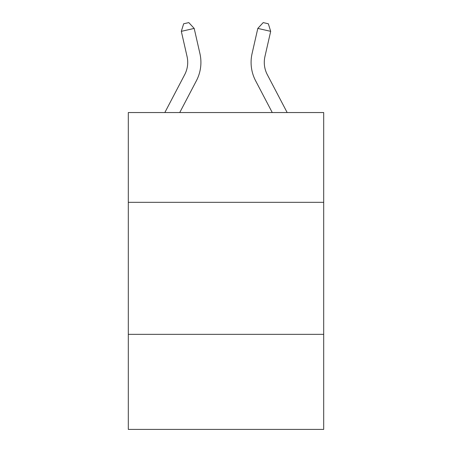 <?xml version="1.0" encoding="UTF-8"?>
<svg xmlns="http://www.w3.org/2000/svg" width="452" height="452" viewBox="0 0 452 452"><rect width="100%" height="100%" fill="white"/><g stroke="black" fill="none" stroke-linecap="round" stroke-linejoin="round"><path stroke-width="0.68" d="M323.694 202.326L323.694 112.548L128.306 112.548L128.306 202.326L323.694 202.326L323.694 429.4L128.306 429.4L128.306 202.326M323.694 334.344L128.306 334.344M199.925 53.585L194.19 28.414L199.925 53.585A39.606 39.606 0 0 1 196.394 80.761L179.743 112.548M287.161 112.548L267.301 74.636A26.402 26.402 0 0 1 264.945 56.517L270.68 31.346L257.809 28.414L252.075 53.585A39.606 39.606 0 0 0 255.606 80.761L272.257 112.548M270.68 31.346L268.347 23.775L263.2 22.6L257.809 28.414L252.075 53.585M267.301 74.636A26.402 26.402 0 0 1 264.945 56.517A26.402 26.402 0 0 0 267.301 74.636A26.402 26.402 0 0 1 264.945 56.517A26.402 26.402 0 0 0 267.301 74.636M164.839 112.548L184.698 74.636A26.402 26.402 0 0 0 187.055 56.517L181.32 31.346L183.653 23.775L188.8 22.6L194.19 28.414L181.32 31.346M184.698 74.636A26.402 26.402 0 0 0 187.055 56.517A26.402 26.402 0 0 1 184.698 74.636A26.402 26.402 0 0 0 187.055 56.517A26.402 26.402 0 0 1 184.698 74.636"/></g></svg>
